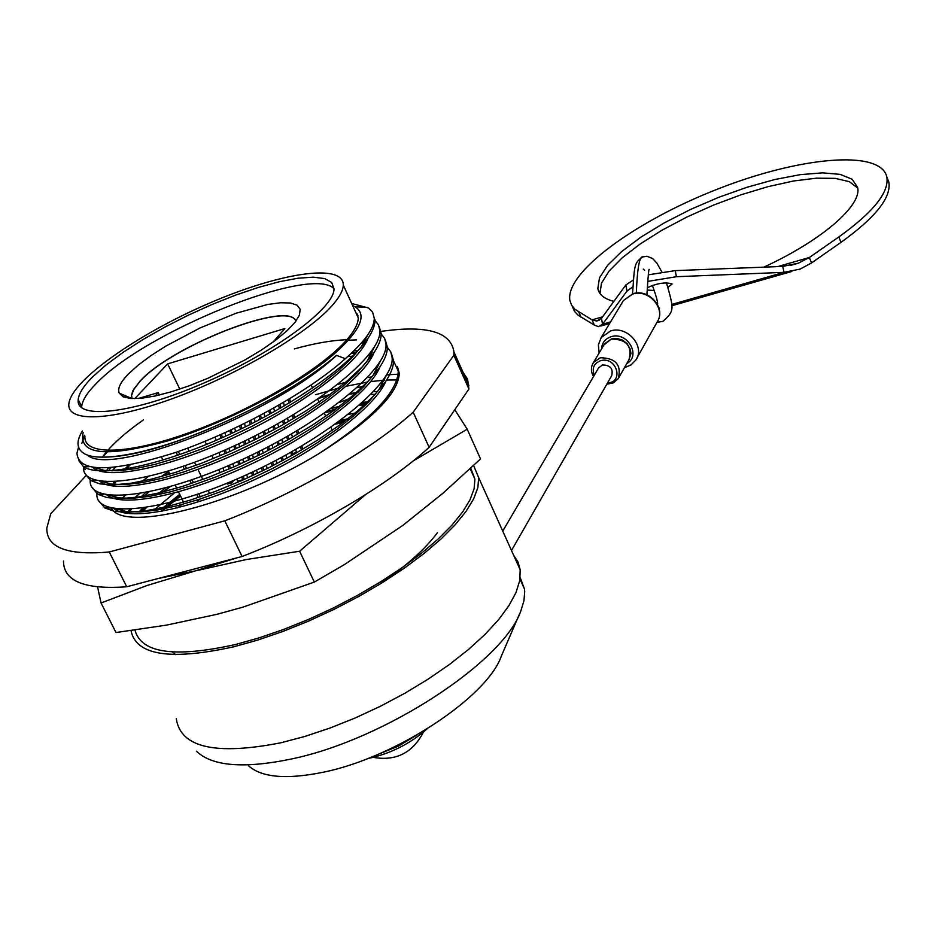 <?xml version="1.0" encoding="UTF-8"?>
<svg xmlns="http://www.w3.org/2000/svg" width="936" height="936" viewBox="0 0 936 936"><rect width="100%" height="100%" fill="white"/><g stroke="black" fill="none" stroke-linecap="round" stroke-linejoin="round"><path stroke-width="1.4" d="M399.309 374.096L386.603 374.891M372.013 376.834L367.392 377.629M345.407 382.414L337.931 384.38M148.309 476.553L140.002 482.953M125.237 495.401L122.16 498.209M63.484 561.027C63.543 581.197 84.614 589.785 126.699 586.767L242.085 556.487C313.794 528.934 388.089 485.129 429.133 447.303L468.924 389.002L467.59 379.209L462.969 372.177M86.1 475.57L50.778 513.653L46.8 528.138C46.472 547.63 67.287 555.586 109.266 551.983L224.792 520.814C296.759 493.003 371.604 449.444 413.174 412.238L453.855 355.27L453.937 351.959C450.918 331.73 426.594 324.874 380.964 331.414M111.244 508.072C123.599 533.052 235.111 504.796 318.638 453.796C371.206 419.539 397.753 391.962 398.256 371.065L393.459 360.676M130.104 464.993L125.085 470.176M115.877 481.747L114.18 484.438M397.461 366.783L399.298 373.359C398.315 393.682 371.428 420.498 318.638 453.796M109.266 551.983L126.699 586.767M224.792 520.814L242.085 556.487M413.174 412.238L429.133 447.303M453.855 355.27L468.924 389.002M92.512 376.997C83.62 385.948 78.846 393.459 78.191 399.555C75.36 420.276 133.193 413.77 203.884 383.046C274.564 352.591 334.561 308.108 334 288.861L331.718 282.496L324.675 278.577L313.256 277.161L297.987 278.226L279.513 281.689L258.511 287.387L235.743 295.074L211.981 304.493L188.007 315.327L164.642 327.202L142.658 339.733L122.838 352.509L105.897 365.075L92.512 376.997M333.579 303.919C310.693 331.332 241.851 372.739 177.278 396.841C112.589 421.13 66.585 423.037 68.878 403.825C71.101 380.624 137.592 334.058 208.412 303.58C279.244 272.762 343.664 262.677 343.29 285.082C343.149 290.137 339.92 296.408 333.579 303.919M354.475 309.605L358.254 317.877C358.231 323.142 355.107 329.612 348.894 337.311C326.465 365.414 258.161 407.172 193.775 430.993C129.285 455.025 83.07 456.113 84.942 436.153M83.14 432.537C78.413 454.966 106.61 457.739 167.755 440.868C225.716 423.201 297.472 385.562 333.754 354.323C360.442 330.642 367.544 314.788 355.083 306.774L352.638 305.569M351.679 303.463L368.491 307.979L372.575 312.051L374.283 318.31C374.201 328.396 364.537 341.851 345.302 358.699L336.562 355.387C308.447 378.975 270.913 401.298 223.961 422.382C159.085 452.1 98.397 464.326 83.222 452.93C76.576 448.297 76.296 440.985 82.368 430.981M370.609 355.75L368.176 355.645M352.603 356.148L347.642 356.651M115.362 467.31L112.016 470.925M98.912 500.994L104.879 507.979L114.426 511.349L128.291 512.331L146.074 510.74L167.017 506.61L190.113 500.175L215.374 491.4L242.05 480.425L268.854 467.754L294.512 454.018L318.217 439.733L339.979 424.827L358.78 409.968L373.78 395.823L384.52 383.023C390.698 374.365 393.67 366.853 393.448 360.477L391.435 353.551M363.917 342.716L361.705 342.646M97.66 467.977L97.204 468.679M92.243 487.621L97.742 494.255L107.102 497.624L120.849 498.607L138.622 496.993L159.635 492.804L182.894 486.287L208.342 477.407L235.252 466.315L262.326 453.527L288.229 439.698L312.156 425.307L334.094 410.342L353.001 395.46L368.024 381.35L378.706 368.632C384.626 360.325 387.492 353.106 387.317 346.987L385.339 340.142M85.55 474.213L90.617 480.484L99.766 483.865L113.396 484.848L131.145 483.198L152.24 478.951L175.64 472.341L201.287 463.367L228.442 452.158L255.774 439.253L281.911 425.318L306.06 410.845L328.185 395.823L347.197 380.917L362.232 366.842L372.867 354.206C378.53 346.238 381.303 339.323 381.174 333.462L379.22 326.687M78.835 460.746L83.479 466.678C99.239 477.606 156.651 466.783 221.61 437.954C286.568 409.383 347.268 367.813 366.994 339.768C372.411 332.116 375.079 325.494 374.997 319.878L374.283 318.31M128.536 465.286L123.54 470.34M114.251 481.829L112.706 484.286M116.591 508.985L126.489 511.582L140.248 511.969L157.435 509.991L177.302 505.744L199.017 499.414L222.674 490.955L247.455 480.542L272.212 468.643L295.823 455.844L317.655 442.529L337.697 428.665L355.025 414.835L368.889 401.684L378.893 389.727L386.58 374.938M372.2 352.767L370.703 352.392M357.774 350.883L353.902 350.848M108.354 467.93L106.54 470.656M109.442 495.284L119.153 497.905L132.818 498.28L150.017 496.279L169.966 491.973L191.833 485.573L215.678 477.009L240.692 466.491L265.695 454.486L289.528 441.593L311.571 428.185L331.789 414.262L349.21 400.409L363.098 387.282L373.055 375.406L380.542 360.875M365.719 339.487L364.549 339.218M102.27 481.537L111.805 484.181L125.377 484.555L142.564 482.52L162.607 478.156L184.614 471.674L208.646 463.027L233.895 452.404L259.155 440.283L283.21 427.296L305.464 413.806L325.845 399.824L343.372 385.948L357.283 372.856L367.193 361.05L374.482 346.788M95.098 467.766L104.446 470.41L117.913 470.785L135.088 468.725L155.212 464.303L177.36 457.739L201.591 448.999L227.062 438.27L252.568 426.044L276.857 412.963L299.333 399.391L319.89 385.339L337.51 371.452L351.445 358.394L361.296 346.671L367.672 335.006M357.681 314.215L356.394 313.794M125.202 395.682L123.47 396.922M84.497 435.263L81.853 443.348M105.23 457.119C133.813 456.546 173.394 444.963 223.961 422.382M113.771 508.587C128.934 521.247 188.709 510.342 254.054 479.922C318.72 450.193 375.476 406.797 385.995 380.894M371.463 354.206L369.615 353.82M356.078 352.661L351.948 352.72M110.717 467.754L108.541 470.808M106.798 494.922C121.376 507.64 181.502 496.525 247.443 465.812C312.706 435.79 369.907 392.266 380.039 366.701M364.935 340.961L363.379 340.669M346.87 339.709C331.777 340.295 314.262 343.36 294.349 348.917M143.348 419.913C124.277 433.391 110.787 445.606 102.855 456.557M99.813 481.209C113.782 493.986 174.248 482.66 240.798 451.655C306.68 421.352 364.326 377.688 374.061 352.486M92.816 467.462C106.154 480.285 166.947 468.749 234.129 437.463C300.62 406.867 358.734 363.063 368.059 338.224M358.102 315.935L357.236 315.654M127.354 396.583L125.775 397.718M87.387 454.954C109.173 477.676 273.675 414.578 336.562 355.387M355.68 353.071L351.199 353.41M111.033 467.731L109.325 469.661M96.864 493.658C94.899 518.872 162.841 512.741 245.056 475.43C326.968 438.656 394.711 383.245 392.149 357.599L390.78 351.913L387.328 347.303M356.593 339.862L348.403 340.248M108.658 450.52L102.539 457.072M90.242 480.226C87.808 505.194 155.587 498.783 238.025 461.413C320.182 424.581 388.393 369.381 386.006 344.109L384.661 338.446L381.174 333.895M83.62 466.678C80.543 491.482 148.087 484.836 230.818 447.42C313.279 410.518 382.063 355.493 379.852 330.56L378.53 324.932L374.997 320.451M129.706 397.566L128.653 398.291M78.542 447.151L76.963 453.235C78.519 472.809 111.29 472.586 175.278 452.568C236.878 431.414 307.769 392.441 345.302 358.699M334.012 288.651C311.279 264.748 144.881 331.73 95.905 383.889C87.036 392.874 82.298 400.432 81.678 406.587L81.631 407.745M128.232 374.131L138.083 365.215L150.778 355.75L165.766 346.133L200.164 327.904L235.954 313.279L267.731 304.469L280.507 302.761L290.452 302.995L297.133 305.195L300.175 309.313L299.391 315.221L294.899 322.464L286.861 330.923L275.535 340.259L261.355 350.076L244.904 359.974L208.073 378.202L189.329 385.737L171.487 391.739L155.329 395.963L141.535 398.245L130.677 398.514L123.166 396.782L119.246 393.178C117.363 388.651 120.358 382.309 128.232 374.131M131.566 395.483L133.918 389.048L140.072 381.268C171.955 345.641 289.048 300.199 295.905 321.165C289.481 299.93 171.99 345.419 140.014 381.151L132.783 390.92L131.508 395.366L132.093 398.596L131.508 395.366M138.247 398.514L158.219 392.594L155.025 396.033M272.973 342.155L284.86 328.559L167.626 363.882L134.761 398.642M332.28 430.338L330.888 427.342M325.74 416.286L324.336 413.279M319.164 402.188L317.76 399.181M312.577 388.042L311.161 385.024M336.176 442.599L336.796 441.78M200.327 496.829L198.877 493.834M193.495 482.789L192.044 479.782M186.65 468.69L185.176 465.683M179.77 454.545L178.296 451.526M209.629 493.541L208.178 490.546M202.808 479.478L197.917 469.392M195.963 465.356L194.501 462.337M189.095 451.199L187.621 448.168M198.151 497.566L196.7 494.571M191.33 483.526L189.868 480.531M184.474 469.439L183 466.432M177.594 455.305L176.12 452.275M159.401 395.027L158.219 392.594M183.55 502.176L178.519 491.88M176.705 488.182L175.243 485.187M169.849 474.131L168.375 471.124M162.958 460.032L161.483 457.025M199.122 499.555L196.771 502.386M220.135 472.75L218.685 469.732M213.314 458.605L211.852 455.586M206.47 444.413L205.007 441.371M179.794 389.095L167.626 363.882M296.431 452.497L292.664 453.55M286.018 455.399L284.415 455.844M233.438 480.531L232.385 482.648L227.284 484.052L227.062 483.198M243.266 476.237L243.805 478.331L242.599 479.829L237.487 481.244L236.913 479.033M260.512 415.303L261.378 418.649M264.572 430.958L265.438 434.292M268.62 446.554L269.474 449.877M272.645 462.08L273.499 465.391M267.216 468.573L266.362 465.274M263.203 453.082L262.349 449.771M259.178 437.533L258.313 434.21M255.13 421.914L254.264 418.579M272.119 466.105L271.253 462.793M268.094 450.59L267.228 447.268M264.057 435.018L263.191 431.683M259.997 419.386L259.132 416.04M270.235 410.038L271.101 413.396M274.306 425.728L275.172 429.074M278.366 441.359L279.221 444.694M282.403 456.932L283.269 460.243M277.009 463.566L276.143 460.255M272.973 448.04L272.119 444.717M268.936 432.444L268.07 429.109M264.876 416.789L263.999 413.443M281.888 460.98L281.034 457.669M277.852 445.431L276.998 442.108M273.803 429.823L272.938 426.477M269.732 414.145L268.866 410.799M279.934 404.563L280.8 407.92M284.017 420.287L284.883 423.634M288.089 435.942L288.955 439.276M292.149 451.55L293.003 454.873M286.779 458.336L285.913 455.025M282.731 442.763L281.865 439.44M278.671 427.144L277.805 423.797M274.599 411.454L273.721 408.096M291.658 455.633L290.792 452.31M287.598 440.049L286.732 436.714M284.719 428.945L284.146 426.757M283.538 424.406L282.672 421.06M279.454 408.693L278.577 405.335M289.61 398.841L290.488 402.199M293.705 414.589L294.583 417.947M297.788 430.291L298.666 433.637M301.86 445.934L302.726 449.257M296.525 452.872L295.659 449.549M292.465 437.264L291.599 433.93M288.393 421.598L287.527 418.252M284.31 405.885L283.433 402.515M301.392 450.052L300.526 446.718M297.332 434.421L296.455 431.086M293.249 418.743L292.371 415.397M289.154 403.006L288.276 399.637M250.778 420.358L251.644 423.704M254.826 435.977L255.692 439.3M258.851 451.526L259.717 454.837M262.864 467.017L263.718 470.305M257.412 473.359L256.558 470.071M253.41 457.926L252.556 454.615M249.397 442.412L248.543 439.101M245.372 426.839L244.507 423.505M262.314 470.995L261.46 467.707M258.313 455.528L257.459 452.217M254.288 440.002L253.434 436.679M250.251 424.406L249.385 421.071M241.032 425.213L241.897 428.536M245.068 440.786L245.922 444.097M249.081 456.288L249.935 459.588M253.071 471.732L253.925 475.02M247.595 477.945L246.741 474.657M243.617 462.548L242.763 459.248M239.616 447.08L238.762 443.781M235.603 431.555L234.737 428.232M252.509 475.675L251.655 472.399M248.52 460.255L247.666 456.967M244.507 444.775L243.652 441.464M240.482 429.226L239.628 425.892M231.274 429.858L232.14 433.181M235.287 445.384L236.141 448.695M239.288 460.851L240.142 464.139M233.801 466.959L232.947 463.683M229.811 451.55L228.969 448.262M225.822 436.071L224.968 432.76M242.599 479.829L241.827 476.88M238.703 464.782L237.861 461.495M234.714 449.35L233.86 446.039M230.712 433.836L229.858 430.525M221.516 434.316L222.37 437.627M225.506 449.795L226.36 453.082M229.484 465.192L230.326 468.468M223.961 471.171L223.119 467.906M220.007 455.82L219.153 452.533M216.029 440.4L215.175 437.089M232.385 482.648L231.988 481.139M228.887 469.088L228.033 465.824M224.909 453.714L224.067 450.427M220.919 438.259L220.065 434.947M398.397 379.922L386.568 380.016M384.614 380.133L370.691 381.584M367.31 382.087L346.215 386.229M338.317 388.171L315.678 394.7M390.616 394.735L388.908 394.559M375.219 394.29L370.831 394.524M355.423 393.354L353.387 393.67L353.866 394.711M392.278 392.36L390.605 392.125M377.606 391.47L373.651 391.576M333.743 410.6L325.143 412.717M343.278 422.382L335.427 424.137M347.771 434.503L346.507 434.784M369.053 417.596L367.392 417.76M344.623 421.364L336.855 423.107M180.578 496.103L167.415 506.516M165.017 508.576L161.963 511.29M382.649 404.399L380.964 404.305M364.654 404.761L359.365 405.3M335.182 409.547L326.793 411.571M170.235 486.638L163.706 491.786M146.484 507.511L143.126 511.161M351.421 431.812L350.064 432.093M371.323 415.561L369.65 415.701M348.016 418.755L340.727 420.276M179.724 494.337L163.402 507.464M384.123 402.772L382.45 402.644M366.818 402.737L361.764 403.17L367.111 402.468M338.867 406.797L331.04 408.552M165.368 487.984L159.412 492.862M143.5 507.955L140.4 511.489M339.136 402.538L349.093 398.736M148.964 491.903L142.916 497.355M131.485 509.219L129.273 511.875M127.951 511.758L129.835 509.301M141.43 496.548L145.595 492.582M166.737 475.055L169.346 473.113M353.387 393.67L349.666 394.126M350.438 393.483L357.985 392.43M388.3 395.39L390.078 395.472M357.025 387.726L362.84 386.463M319.012 398.315L329.098 395.144M162.15 476.354L168.714 471.814M236.808 557.879L195.25 570.901L158.476 578.436M101.053 602.983L115.994 632.537L166.655 625.084L216.625 614.379L242.705 607.218L314.332 582.075L299.614 551.234L246.25 559.553L195.25 570.901L146.94 585.526L101.053 602.983L97.566 586.954M314.332 582.075L344.272 564.677L402.702 525.505L442.822 493.342L480.542 458.921L467.204 429.214L413.197 460.921M365.45 494.711L299.614 551.234M162.08 476.377L168.48 471.978M319.199 398.186L329.133 395.132M454.791 409.711L467.204 429.214M358.827 426.126L357.295 426.383M181.83 504.551L177.536 507.862M376.19 411.009L374.47 411.079M354.955 413.185L348.508 414.309M174.26 493.05L155.013 509.219M368.807 401.766L362.641 402.386M339.382 406.399L331.391 408.295M142.717 508.072L139.3 511.618M347.022 419.539L339.241 421.364M180.133 495.179L164.373 507.242M143.056 508.026L139.511 511.594M384.684 402.129L382.871 402.141M366.128 403.381L360.699 404.118M335.825 409.079L327.167 411.302M169.673 486.802L162.782 492.02M144.425 507.827L140.774 511.454M437.498 532.631C424.792 549.654 404.949 567.228 377.98 585.339M470.738 468.234L474.915 479.173L474.096 488.838L469.977 499.859L462.56 512.05L451.912 525.178L438.153 538.996L421.528 553.211L402.328 567.532L380.952 581.619L357.856 595.167L333.555 607.862L308.587 619.386L283.538 629.472L258.991 637.907L235.486 644.506C174.599 658.02 141.09 653.211 134.959 630.08M473.616 465.531L478.694 477.711L477.863 487.586L473.675 498.853L466.105 511.302L455.212 524.722L441.16 538.843L424.16 553.387L404.527 568.035L382.672 582.449L359.038 596.314L334.175 609.289L308.634 621.083L283 631.402L257.891 640.025L233.86 646.764C170.317 660.757 136.036 655.375 130.993 630.63M513.7 555.411L518.029 562.033L520.182 569.79L519.772 580.46L516.029 592.488L508.927 605.65L498.549 619.737L485 634.444L468.515 649.479L449.385 664.525L428.009 679.232L404.832 693.26L380.367 706.282L355.165 717.994L329.823 728.114L304.914 736.433L281.011 742.751C215.374 755.621 180.461 747.583 176.272 718.614M520.194 577.535L524.488 589.072L524.71 591.856L523.926 600.842L520.907 610.728C504.13 660.98 385.585 739.463 291.669 758.944C243.886 768.889 212.121 766.292 196.373 751.163M519.527 613.922L501.31 656.183C487.352 696.782 396.408 757.294 323.704 772.13C286.591 779.746 261.483 777.582 248.391 765.636M175.559 654.65L172.575 652.018M598.49 368.094L602.375 364.981C610.354 365.099 613.443 368.69 611.653 375.745L511.489 550.508M887.129 177.7L888.826 182.052C891.517 197.367 875.581 217.456 840.996 242.342L811.535 262.934L800.128 269.1L784.005 272.341L676.424 276.705L647.712 281.408M632.97 286.779L626.991 291.061L602.562 324.207L598.525 326.676L594.325 325.073L578.167 315.268L574.575 311.489L572.2 306.166M599.999 293.541L601.462 283.245L609.008 271.159L622.124 257.88L640.072 244.027L661.963 230.221L686.813 217.058L713.548 205.078L741.031 194.782L768.105 186.627L793.588 180.987L816.332 178.179L835.24 178.366L849.303 181.666L857.692 188.007M613.887 301.369C604.352 298.958 598.993 294.664 597.835 288.499L599.473 277.852L607.651 265.274L621.761 251.468L640.973 237.1L664.279 222.873L690.557 209.43L718.591 197.367L747.103 187.235L774.786 179.525L800.35 174.634L822.522 172.856L840.107 174.365L852.064 179.197L857.552 187.212C862.582 204.89 822.557 240.049 763.811 267.158M610.576 321.914L602.562 324.207L601.438 318.415L596.677 320.99L592.078 319.866L574.95 309.313L571.603 305.195L569.872 300.421C565.087 272.505 635.24 221.27 716.976 189.341C798.583 157.002 880.355 148.953 886.802 176.834C889.457 192.055 873.475 212.086 838.843 236.925L809.347 257.494L798.373 263.168L782.753 266.409L784.005 272.341L671.65 304.457M594.325 325.073L592.078 319.866L602.585 316.848M668.058 287.282L672.095 283.982C665.777 281.888 657.528 283.117 647.326 287.691M647.197 290.066L654.264 290.452M777.582 266.608L809.347 257.494L811.535 262.934M633.438 279.911L625.821 285.012L601.438 318.415M782.753 266.409L675.207 270.621L648.285 274.833M377.992 754.369L398.443 746.132L417.362 734.737M607.534 382.941C624.534 382.239 616.309 355.879 600.538 360.711C593.845 363.414 591.763 368.257 594.29 375.231M618.977 377.348L629.039 359.588C632.432 346.063 626.523 339.23 611.302 339.066L604.621 343.769L593.482 362.513L600.245 357.774C615.689 357.961 621.703 364.9 618.275 378.577L613.431 382.847L606.785 384.251M629.039 359.588L630.923 353.668L630.396 349.374L626.898 343.372L622.323 340.002L616.894 338.434L611.454 338.902L603.895 344.998M663.062 321.305L656.943 322.394L663.062 321.305C674.376 310.729 674.294 310.085 666.444 282.777M636.328 293.085C637.322 267.988 639.51 255.926 642.88 256.885L644.483 256.429M636.831 358.266L657.002 322.288C666.526 309.172 648.718 288.522 632.596 294.056L623.411 300.55L601.193 337.533L610.635 330.923C627.214 325.318 645.629 346.589 635.872 359.986L631.004 364.946L624.429 367.719M657.786 320.919C665.73 307.207 648.402 288.382 632.876 293.764L623.411 300.55L622.381 302.246M626.792 363.554C641.499 355.774 627.366 331.274 611.22 336.679C605.206 338.692 601.988 342.763 601.567 348.894M658.921 308.096L659.517 307.921M840.996 242.342L838.843 236.925M581.022 317.234L578.799 312.097M626.991 291.061L625.821 285.012M676.424 276.705L675.207 270.621M453.937 351.959L468.948 385.562M343.29 285.082L358.254 317.877M355.083 306.774L367.591 307.429M104.879 507.979L110.822 507.979M384.52 383.023L378.893 389.727M97.742 494.255L103.592 494.266M378.706 368.632L373.055 375.406M90.617 480.484L96.361 480.519M372.867 354.206L367.193 361.05M83.479 466.678L89.119 466.736M366.994 339.768L361.296 346.671M83.655 466.678L85.036 469.439M379.852 330.572L381.174 333.462M386.006 344.109L387.317 346.999M392.149 357.61L393.448 360.489M398.256 371.065L399.298 373.359M81.678 406.587L78.191 399.555M132.081 398.572L119.246 393.178M397.461 382.684L395.799 382.707M382.882 383.503L380.402 383.772M362.946 386.439L357.166 387.598M330.115 394.407L320.428 397.332M168.527 471.44L161.214 476.611M139.429 493.681L134.269 498.198M122.686 509.395L121.493 510.658M470.2 468.737L474.915 479.173M478.694 477.711L520.182 569.79M519.995 579.115L524.488 589.072M598.853 367.462L502.737 531.063M652.333 285.363C656.276 296.057 658.02 302.48 657.552 304.645M658.827 307.792L659.611 308.131L659.026 308.482M646.928 294.758C648.04 276.249 648.812 267.86 649.28 269.603M643.313 269.123L644.576 270.118M632.525 293.881C634.702 265.824 633.602 262.957 642.88 256.885L647.01 256.288L652.579 258.476L656.967 263.203L661.881 272.002M426.945 729.015C409.746 744.05 390.008 753.901 367.754 758.558M593.518 376.541C590.745 371.604 590.733 366.924 593.482 362.513M599.122 353.024L598.361 344.928L601.193 337.533M373.359 757.376C395.975 761.307 412.647 752.895 423.4 732.151M600.795 326.032L609.617 323.517M671.662 305.791L791.856 271.463M599.988 293.518L597.835 288.499M596.677 320.99L599.286 320.241M790.44 265.45L798.373 263.168M888.826 182.052L886.802 176.834"/></g></svg>
